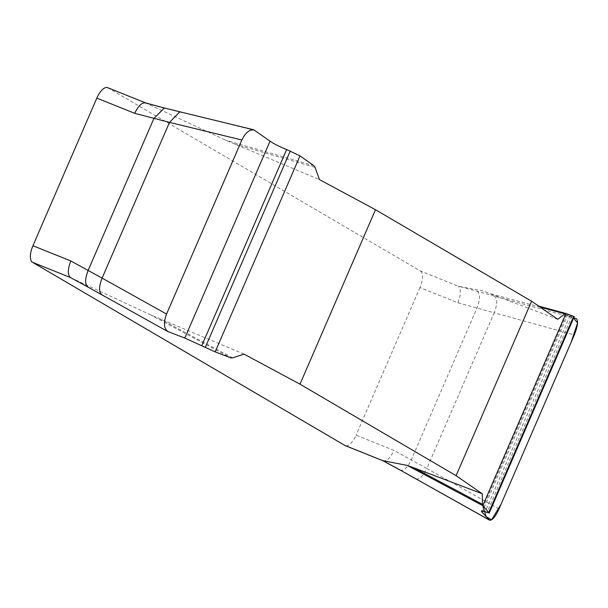 <?xml version="1.0" encoding="UTF-8"?>
<svg xmlns="http://www.w3.org/2000/svg" width="608" height="608" viewBox="0 0 608 608"><rect width="100%" height="100%" fill="white"/><g stroke="black" fill="none" stroke-linecap="round" stroke-linejoin="round"><path stroke-width="0.46" stroke-dasharray="3.04 2.28" d="M243.975 354.084L149.91 314.541L70.391 277.522M557.734 319.299L482.744 290.943L458.295 286.208L420.402 270.986L107.996 87.833L145.89 103.056L225.408 140.076L319.474 179.618M232.636 357.869L159.38 318.6M149.91 314.541L230.744 357.876M313.895 165.726L225.408 140.076M234.878 144.134L315.066 167.375M179.953 111.826L255.337 130.507M181.1 112.442L164.403 108.019M168.256 331.748L71.303 277.97M540.132 307.124L489.478 293.398M482.744 290.943L483.147 291.05M573.648 316.342L570.046 315.689C566.185 314.754 565.296 314.67 567.386 315.438L573.739 317.748M566.276 314.936L567.386 315.438L482.76 511.009M576.316 318.691L458.272 286.11M494.152 295.967C497.564 298.232 497.58 303.833 494.205 312.763L574.317 334.909M499.008 508.942L426.808 468.494C422.659 476.968 418.783 480.282 415.188 478.443M420.402 270.986A14.645 6.164 111.9 0 1 419.961 287.554L457.854 302.776L494.205 312.763L426.808 468.494L393.976 450.399L356.083 435.176A14.645 6.164 111.9 0 1 345.253 445.626M382.797 460.674C386.475 461.647 390.207 458.227 393.976 450.399M457.854 302.776C461.016 294.591 461.16 289.066 458.295 286.208M419.961 287.554L356.083 435.176M476.953 291.217C480.358 293.482 480.381 299.075 476.999 308.005L411.304 459.823C407.155 468.289 403.279 471.61 399.684 469.764M574.142 316.624L573.139 317.528M146.802 103.504L165.475 108.612M102.136 294.91L101.688 294.713M87.803 286.984L88.213 287.166M570.046 315.689L485.169 511.837M571.999 316.168L487.008 512.574M566.39 314.67L481.293 511.328"/><path stroke-width="0.91" d="M167.633 331.451L184.809 338.056L215.179 351.872L230.744 357.876L232.636 357.869L243.975 354.084L299.995 384.172L456.099 475.684L482.235 493.764L413.98 467.864L482.44 504.321L482.235 493.764M383.01 460.788L345.253 445.626A14.645 6.164 111.9 0 1 344.903 445.451L32.498 262.299A14.645 6.164 111.9 0 1 32.931 245.731L96.816 98.108A14.645 6.164 111.9 0 1 107.646 87.666A14.645 6.164 111.9 0 1 107.996 87.833M344.903 445.451L382.797 460.674L407.246 465.409L413.98 467.864M540.132 307.124L564.878 313.834L557.734 319.299L531.597 301.218L375.493 209.707L319.474 179.618L315.066 167.375L313.895 165.726L299.987 155.899L286.657 149.545C279.346 146.589 273.805 143.777 270.036 141.117L253.68 129.778L250.245 130.241L247.122 132.331L244.218 135.706L241.862 140.007L169.48 122.383L179.846 111.804M375.493 209.707L299.995 384.172M456.099 475.684L531.597 301.218M168.256 331.748C163.848 328.905 163.278 323 166.554 314.04L241.862 140.007M102.136 294.91C98.732 292.646 98.709 287.052 102.083 278.122L166.554 314.04M32.931 245.731L70.824 260.954L102.083 278.122L169.48 122.383L134.71 113.324L96.816 98.108M489.607 520.212L415.188 478.443L489.235 519.924L481.483 511.495L482.083 510.887L489.235 513.023L482.798 505.643L407.246 465.409M573.139 317.528L577.585 322.916L571.132 342.281L501.022 504.283L491.553 519.886L486.073 516.557L482.44 504.321M564.878 313.834L565.949 313.492L574.233 316.608M565.85 313.47L538.642 306.098L565.949 313.492M415.188 478.443L399.684 469.764L415.674 478.792M573.739 317.748L576.316 318.691C578.497 320.636 577.828 326.048 574.317 334.909L499.008 508.942C494.996 517.461 491.743 521.124 489.235 519.924M70.824 260.954C67.67 269.139 67.526 274.656 70.391 277.522L32.498 262.299M145.563 102.896L164.396 108.019L253.931 129.838M145.89 103.056C142.204 102.076 138.48 105.503 134.71 113.324M88.213 287.166C84.801 284.894 84.786 279.3 88.16 270.37L153.854 118.56L164.304 107.996M482.798 505.643L565.949 313.492L574.142 316.624M382.774 460.575L399.684 469.764M482.76 511.009L482.167 512.384M573.648 316.342L488.847 512.308M184.809 338.056L270.036 141.117M201.78 345.694L286.657 149.545M205.276 347.411L290.274 150.997M215.179 351.872L299.987 155.899M167.732 331.504L87.803 286.984M145.396 102.828L107.646 87.666M382.873 460.712L400.208 470.136M70.528 277.598L87.795 286.984M574.165 316.76L489.296 512.878"/></g></svg>
